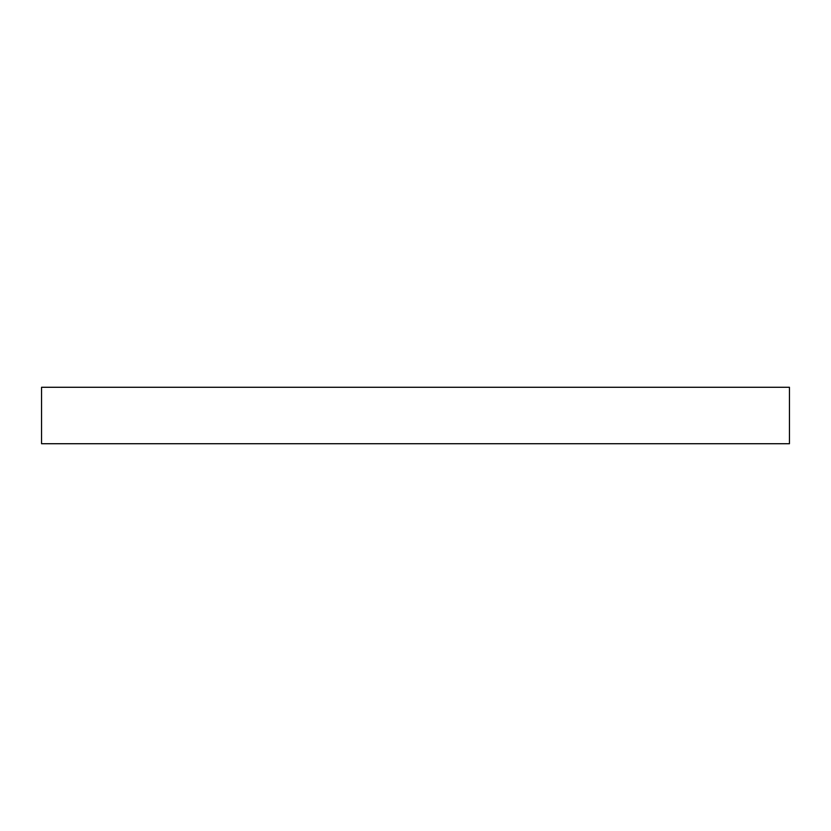 <?xml version="1.0" encoding="UTF-8"?>
<svg xmlns="http://www.w3.org/2000/svg" width="831" height="831" viewBox="0 0 831 831"><rect width="100%" height="100%" fill="white"/><g stroke="black" fill="none" stroke-linecap="round" stroke-linejoin="round"><path stroke-width="1.25" d="M415.5 443.723L789.45 443.723L789.45 387.277L41.55 387.277L41.55 443.723L415.5 443.723"/></g></svg>

